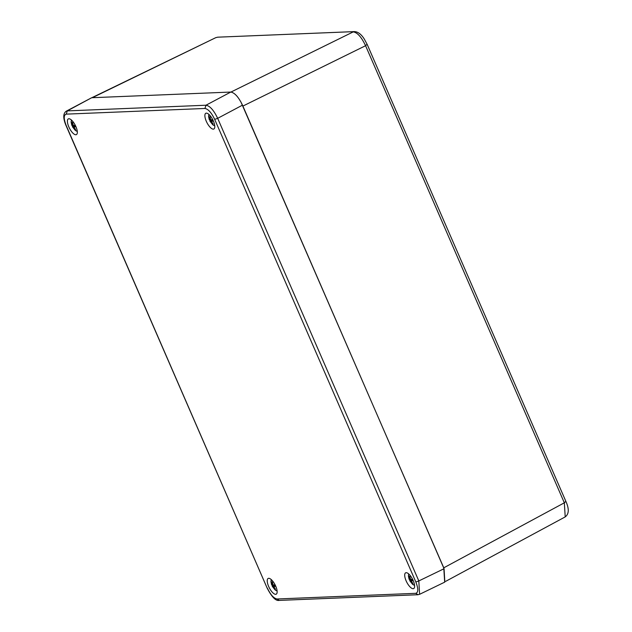 <?xml version="1.0" encoding="UTF-8"?>
<svg xmlns="http://www.w3.org/2000/svg" width="632" height="632" viewBox="0 0 632 632"><rect width="100%" height="100%" fill="white"/><g stroke="black" fill="none" stroke-linecap="round" stroke-linejoin="round"><path stroke-width="0.95" d="M92.327 97.707L215.741 37.675L217.748 37.177L354.599 31.6M366.923 44.398L365.572 45.709C361.512 37.114 357.396 32.508 353.233 31.884L230.957 92.051M367.208 44.469L565.972 501.587C569.25 508.942 568.998 514.037 565.213 516.881L564.329 502.811L565.679 501.5M444.667 581.89L443.767 567.82L240.879 101.863M213.371 120.996A8.84 3.263 62.9 0 1 213.861 129.007A8.84 3.263 62.9 0 1 206.933 122.624A8.84 3.263 62.9 0 1 205.811 113.27A8.84 3.263 62.9 0 1 213.371 120.996A11.89 1.849 156.5 0 1 212.218 121.265L211.625 121.676L213.071 123.99A4.005 1.477 62.9 0 1 212.478 124.014L210.195 121.344A11.89 1.849 156.5 0 1 209.927 121.147A11.89 1.849 156.5 0 1 209.919 120.838L212.47 120.412L211.38 120.214A3.792 1.398 62.9 0 1 211.167 119.756M275.726 586.172A8.84 3.263 62.9 0 1 276.216 594.183A8.84 3.263 62.9 0 1 269.287 587.799A8.84 3.263 62.9 0 1 268.166 578.446A8.84 3.263 62.9 0 1 275.726 586.172A11.89 1.849 156.5 0 1 274.565 586.441L273.972 586.852L275.418 589.158A4.005 1.477 62.9 0 1 274.833 589.182L272.542 586.52A11.89 1.849 156.5 0 1 272.274 586.322A11.89 1.849 156.5 0 1 272.274 586.014L274.817 585.587L273.735 585.39A3.792 1.398 62.9 0 1 273.522 584.932M75.903 126.613A8.84 3.263 62.9 0 1 76.393 134.624A8.84 3.263 62.9 0 1 69.465 128.241A8.84 3.263 62.9 0 1 68.343 118.887A8.84 3.263 62.9 0 1 75.903 126.613M413.194 580.555A8.84 3.263 62.9 0 1 413.683 588.566A8.84 3.263 62.9 0 1 406.755 582.183A8.84 3.263 62.9 0 1 405.633 572.829A8.84 3.263 62.9 0 1 413.194 580.555A11.89 1.849 156.5 0 1 412.04 580.824L411.448 581.235L412.894 583.549A4.005 1.477 62.9 0 1 412.301 583.573L410.018 580.911A11.89 1.849 156.5 0 1 409.749 580.705A11.89 1.849 156.5 0 1 409.741 580.397L412.293 579.979L411.203 579.773A3.792 1.398 62.9 0 1 410.99 579.323M267.336 588.068C270.559 594.767 273.806 598.401 277.077 598.986L415.769 593.322C418.423 592.492 418.447 588.724 415.84 582.001L214.69 119.385C211.467 112.694 208.22 109.052 204.95 108.467L66.257 114.131C63.603 114.961 63.579 118.729 66.178 125.452L267.115 588.013C271.776 597.035 275.813 601.158 279.218 600.392L277.077 598.986M66.155 111.256L67.284 110.892L66.257 114.131M204.95 108.467L205.977 105.228C209.879 105.844 213.774 110.205 217.669 118.326L214.69 119.385M415.84 582.001L418.819 580.942L419.593 594.317L418.732 594.522M419.593 594.317L444.833 582.088L444.059 568.713L242.49 105.149C238.62 97.115 234.725 92.754 230.798 92.051L91.687 97.731L66.336 111.145M414.529 584.979A6.028 2.22 62.9 0 1 412.506 584.229L414.584 585.437M409.718 579.362A6.968 2.567 -117.1 0 0 410.042 580.065M408.699 573.935L408.469 576.329A6.028 2.22 62.9 0 1 409.038 574.251M408.469 576.329L409.117 579.26A11.89 1.849 -23.5 0 0 409.402 579.489L409.204 576.431A4.005 1.477 62.9 0 1 409.291 576.392A4.005 1.477 62.9 0 1 409.789 576.408L410.563 579.212L411.424 579.41A11.89 1.849 -23.5 0 0 412.538 579.165M410.492 579.046L409.402 579.489M410.018 580.911L412.293 579.979M413.012 580.152L412.04 580.824M411.709 579.757L412.546 579.181M411.203 579.773L411.922 579.307M409.67 579.244L410.452 578.959M409.41 577.877L409.978 577.609M412.301 583.573L412.704 583.328M411.4 582.467L411.906 582.214M410.555 581.274L412.862 579.828M277.053 590.596A6.028 2.22 62.9 0 1 275.038 589.846L277.108 591.054M272.25 584.979A6.968 2.567 -117.1 0 0 272.574 585.682M271.223 579.552L270.994 581.938A6.028 2.22 62.9 0 1 271.57 579.868M270.994 581.938L271.642 584.869A11.89 1.849 -23.5 0 0 271.926 585.106L271.728 582.048A4.005 1.477 62.9 0 1 271.815 582.009A4.005 1.477 62.9 0 1 272.313 582.025L273.095 584.821L273.948 585.027A11.89 1.849 -23.5 0 0 275.062 584.782L274.233 585.366M273.024 584.655L271.926 585.106M272.542 586.52L274.817 585.587M275.544 585.769L274.565 586.441M273.735 585.39L274.454 584.924M272.202 584.861L272.985 584.576M271.934 583.494L272.51 583.225M274.833 589.182L275.228 588.937M273.933 588.076L274.43 587.831M273.079 586.883L275.394 585.445M77.23 131.037A6.028 2.22 62.9 0 1 75.216 130.279L77.286 131.495M75.903 126.621A11.89 1.849 156.5 0 1 74.742 126.882L74.149 127.293L75.595 129.6A4.005 1.477 62.9 0 1 75.011 129.623L72.719 126.961A11.89 1.849 156.5 0 1 72.451 126.763A11.89 1.849 156.5 0 1 72.451 126.455L74.995 126.029L73.912 125.831A3.792 1.398 62.9 0 1 73.699 125.373M72.427 125.42A6.968 2.567 -117.1 0 0 72.751 126.124M71.408 119.993L71.171 122.379A6.028 2.22 62.9 0 1 71.748 120.309M71.171 122.379L71.819 125.31A11.89 1.849 -23.5 0 0 72.103 125.547L71.906 122.49A4.005 1.477 62.9 0 1 71.993 122.45A4.005 1.477 62.9 0 1 72.498 122.466L73.273 125.262L74.134 125.468A11.89 1.849 -23.5 0 0 75.24 125.223M73.201 125.097L72.103 125.547M72.719 126.961L74.995 126.029M75.721 126.21L74.742 126.882M74.41 125.808L75.248 125.239M73.912 125.831L74.631 125.365M72.38 125.302L73.162 125.018M72.119 123.935L72.688 123.667M75.011 129.623L75.406 129.378M74.11 128.517L74.616 128.264M73.257 127.324L75.571 125.879M214.706 125.42A6.028 2.22 62.9 0 1 212.684 124.67L214.762 125.879M209.895 119.804A6.968 2.567 -117.1 0 0 210.219 120.507M208.876 114.376L208.647 116.77A6.028 2.22 62.9 0 1 209.216 114.692M208.647 116.77L209.295 119.693A11.89 1.849 -23.5 0 0 209.579 119.93L209.382 116.873A4.005 1.477 62.9 0 1 209.468 116.833A4.005 1.477 62.9 0 1 209.966 116.849L210.74 119.645L211.602 119.851A11.89 1.849 -23.5 0 0 212.715 119.606L211.886 120.199M210.669 119.48L209.579 119.93M210.195 121.344L212.47 120.412M213.189 120.594L212.218 121.265M211.38 120.214L212.099 119.748M209.848 119.685L210.63 119.401M209.587 118.318L210.156 118.05M212.478 124.014L212.881 123.761M211.578 122.908L212.083 122.655M210.733 121.707L213.039 120.27M242.972 106.034L365.572 45.709L564.329 502.811L443.767 567.82M418.076 594.72L415.769 593.322M66.178 125.452L65.957 125.381C62.931 118.042 63.066 113.294 66.352 111.137M230.798 92.051L205.977 105.228L67.284 110.892L91.687 97.731M444.059 568.713L418.819 580.942L217.669 118.326L242.49 105.149M354.339 31.6L217.756 37.177M354.331 31.608C357.933 31.703 361.267 34.215 364.332 39.137L367.216 44.485M91.822 97.723L215.741 37.683M445.671 581.353L565.237 516.881M417.902 594.736L279.21 600.4M267.115 588.013L65.965 125.389M417.902 594.728L419.577 594.317M409.749 580.705L412.506 584.229M272.274 586.322L275.038 589.846M72.451 126.763L75.216 130.279M209.927 121.147L212.684 124.67"/></g></svg>
